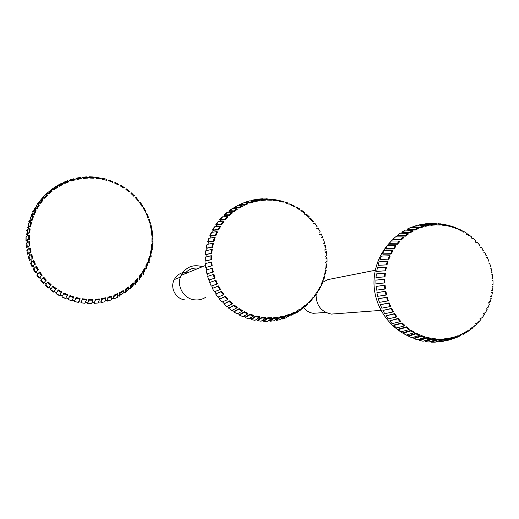 <?xml version="1.0" encoding="UTF-8"?>
<svg xmlns="http://www.w3.org/2000/svg" width="519" height="519" viewBox="0 0 519 519"><rect width="100%" height="100%" fill="white"/><g stroke="black" fill="none" stroke-linecap="round" stroke-linejoin="round"><path stroke-width="0.78" d="M419.676 340.458L423.108 341.236L430.303 338.842L426.819 338.051L419.676 340.458L419.8 339.796L426.955 337.35L430.439 338.141L430.303 338.842M426.819 338.051L426.955 337.35M414 338.641L417.347 339.796L424.698 337.447L421.298 336.273L414 338.641L414.194 337.999L421.499 335.592L424.899 336.766L424.698 337.447M421.298 336.273L421.499 335.592M408.524 336.202L411.749 337.72L419.242 335.43L415.966 333.886L408.524 336.202L408.777 335.585L416.232 333.23L419.508 334.774L419.242 335.43M415.966 333.886L416.232 333.23M403.295 333.166L406.364 335.04L413.993 332.822L410.873 330.914L403.295 333.166L403.607 332.582L411.21 330.298L414.324 332.199L413.993 332.822M410.873 330.914L411.21 330.298M398.384 329.571L401.258 331.771L409.011 329.636L406.092 327.398L398.384 329.571L398.754 329.027L406.487 326.821L409.407 329.059L409.011 329.636M406.092 327.398L406.487 326.821M393.837 325.452L396.49 327.956L404.366 325.926L401.674 323.376L393.837 325.452L394.265 324.952L402.121 322.844L404.814 325.394L404.366 325.926M401.674 323.376L402.121 322.844M389.717 320.852L392.111 323.635L400.091 321.715L397.664 318.887L389.717 320.852L398.164 318.407L400.597 321.235L400.091 321.715M397.664 318.887L398.164 318.407M386.065 315.831L388.173 318.861L396.25 317.064L394.109 313.982L386.065 315.831L394.654 313.56L396.801 316.642L396.25 317.064M394.109 313.982L394.654 313.56M382.918 310.44L384.722 313.677L392.883 312.016L391.054 308.714L382.918 310.44L391.644 308.364L393.473 311.66L392.883 312.016M391.054 308.714L391.644 308.364M380.323 304.731L381.796 308.15L390.029 306.625L388.53 303.154L380.323 304.731L389.153 302.862L390.645 306.34L390.029 306.625M388.53 303.154L389.153 302.862M378.306 298.788L379.428 302.343L387.712 300.962L386.571 297.348L378.306 298.788L387.213 297.134L388.361 300.748L387.712 300.962M386.571 297.348L387.213 297.134M376.885 292.658L377.65 296.31L385.974 295.09L385.189 291.373L376.885 292.658L385.857 291.23L386.642 294.948L385.974 295.09M385.189 291.373L385.857 291.23M376.08 286.43L376.483 290.134L384.819 289.064L384.41 285.294L376.08 286.43M376.483 290.134L384.819 289.064M384.41 285.294L385.092 285.229L385.5 288.999M375.899 280.156L375.931 283.88L384.274 282.965L384.235 279.183L375.899 280.156M375.931 283.88L384.274 282.965M384.235 279.183L384.923 279.19L384.955 282.972M376.34 273.922L376.003 277.613L384.332 276.854L384.676 273.104L376.34 273.922M376.003 277.613L384.332 276.854M384.676 273.104L385.358 273.189L385.014 276.938M377.404 267.791L376.697 271.411L385.001 270.808L385.714 267.123L377.404 267.791M376.697 271.411L385.001 270.808M385.714 267.123L386.383 267.285L385.669 270.963M379.078 261.829L378.014 265.339L386.266 264.885L387.349 261.317L379.078 261.829M378.014 265.339L386.266 264.885M387.349 261.317L387.998 261.55L386.921 265.118M381.335 256.114L379.921 259.474L388.121 259.163L389.548 255.744L381.335 256.114M379.921 259.474L388.121 259.163M389.548 255.744L390.171 256.049L388.744 259.461M384.151 250.696L382.412 253.869L390.535 253.694L392.293 250.469L384.151 250.696M382.412 253.869L382.97 254.219L391.125 254.063L390.535 253.694M392.293 250.469L392.883 250.839L391.125 254.063M387.492 245.649L385.448 248.595L393.473 248.549L395.549 245.545L387.492 245.649M385.448 248.595L385.967 249.003L394.031 248.977L393.473 248.549M395.549 245.545L396.107 245.98L394.031 248.977M391.32 241.017L388.991 243.709L396.918 243.774L399.286 241.037L391.32 241.017M388.991 243.709L389.471 244.17L397.431 244.261L396.918 243.774M399.286 241.037L399.792 241.523L397.431 244.261M395.595 236.852L393.006 239.265L400.824 239.434L403.451 236.982L395.595 236.852M393.006 239.265L393.441 239.772L401.284 239.973L400.824 239.434M403.451 236.982L403.905 237.52L401.284 239.973M400.259 233.206L397.444 235.308L405.138 235.568L407.999 233.433L400.259 233.206M397.444 235.308L397.826 235.853L405.54 236.151L405.138 235.568M407.999 233.433L408.401 234.017L405.54 236.151M405.268 230.105L402.257 231.876L409.822 232.214L412.877 230.417L405.268 230.105M402.257 231.876L402.582 232.467L410.166 232.836L409.822 232.214M412.877 230.417L413.221 231.039L410.166 232.836M410.568 227.594L407.389 229.015L414.811 229.417L418.035 227.977L410.568 227.594M407.389 229.015L407.655 229.632L415.096 230.073L414.811 229.417M418.035 227.977L418.314 228.626L415.096 230.073M416.082 225.694L412.787 226.751L420.059 227.199L423.413 226.128L416.082 225.694M412.787 226.751L412.929 227.212M420.059 227.199L420.28 227.88L413.74 227.205M423.413 226.128L423.627 226.803L420.28 227.88M418.424 225.311L419.462 224.857L425.509 225.583L428.947 224.896L422.55 224.234M425.509 225.583L425.658 226.278L420.468 225.408M428.947 224.896L429.096 225.59L425.658 226.278M424.302 224.033L425.755 223.76L431.088 224.584L434.585 224.286L429.537 223.429L425.755 223.76M431.088 224.584L431.172 225.291L427.338 224.383M434.585 224.286L434.663 224.987L431.172 225.291M431.198 223.442L440.261 224.305L433.106 223.339M436.751 224.214L436.758 224.922L434.221 224.143M440.261 224.305L440.268 225.006L436.758 224.922M438.081 223.611L445.912 224.948L440.534 223.832M442.422 224.474L442.363 225.175L440.261 224.468M445.912 224.948L445.853 225.648L442.363 225.175M444.841 224.532L451.478 226.213L451.348 226.9L445.879 225.35M448.046 225.356L447.916 226.044M451.232 226.141L455.76 227.633M453.567 226.855L453.372 227.517L451.361 226.842M456.902 228.081L456.707 228.743L453.372 227.517M456.837 228.302L462.118 230.527L461.858 231.163L458.653 229.58L458.919 228.944M461.923 231L464.044 231.604L467.081 233.524L466.763 234.127M464.044 231.604L463.72 232.207M466.159 234.225L468.891 234.809L471.732 237.04L471.356 237.605M468.891 234.809L468.514 235.367M471.194 238.033L473.412 238.513L476.027 241.043L475.592 241.556M473.412 238.513L472.984 239.025M475.754 242.315L477.558 242.684L479.913 245.481L479.433 245.941M477.558 242.684L477.078 243.145M479.803 247.012L481.282 247.278L483.358 250.307L482.832 250.709M481.282 247.278L480.756 247.68M483.319 252.072L484.545 252.234L486.322 255.471L485.765 255.809M484.545 252.234L483.987 252.578M486.271 257.437L487.322 257.515L488.775 260.914L488.184 261.193M487.322 257.515L486.725 257.787M488.639 263.055L489.573 263.055L490.695 266.591L490.072 266.798M489.573 263.055L488.95 263.263M490.41 268.874L491.279 268.797L492.051 272.43L491.415 272.566M491.279 268.797L490.637 268.933M491.772 274.746L492.421 274.681L492.836 278.366L491.967 278.508M492.836 278.366L492.187 278.431M492.33 280.636L492.985 280.649L493.044 284.347L492.122 284.587M493.044 284.347L492.388 284.341M492.317 286.546L492.966 286.631L492.667 290.309L491.636 290.659M492.667 290.309L492.012 290.231M491.727 292.411L492.369 292.56L491.707 296.18L490.52 296.667M491.707 296.18L491.065 296.031M490.565 298.159L491.195 298.386L490.176 301.909L488.768 302.558M490.176 301.909L489.553 301.682M488.846 303.745L489.449 304.037L488.094 307.417L486.394 308.267M488.094 307.417L487.49 307.125M486.582 309.097L487.159 309.454L485.473 312.665L483.397 313.729M485.473 312.665L484.902 312.308M483.799 314.164L484.337 314.579L482.346 317.583L479.809 318.887M482.346 317.583L481.807 317.161M480.529 318.88L481.029 319.36L478.739 322.117L476.857 323.272M476.663 323.35L475.644 323.668M478.739 322.117L478.246 321.644M476.799 323.207L477.246 323.739L472.867 327.405M471.784 327.807L470.934 328.014M474.697 326.224L474.249 325.698M472.556 328.079L468.449 331.064M466.056 331.81L465.718 331.862M473.049 327.671L472.653 327.093L469.864 329.28L470.259 329.857M465.472 332.971L465.128 332.355L468.132 330.493L468.469 331.109L462.909 334.528M463.376 333.574L465.128 332.355M459.964 335.949L456.778 337.46M463.564 334.015L463.285 333.36L460.1 334.878L460.379 335.527M458.303 336.13L460.1 334.878M452.873 338.92L458.374 336.351L450.278 339.718M458.374 336.351L458.16 335.676L454.832 336.831L455.053 337.506M452.944 338.116L454.832 336.831M445.639 340.918L448.001 340.367L452.964 338.103L449.532 338.881L443.518 341.249M452.964 338.103L452.815 337.402L449.383 338.18L449.532 338.881M446.321 339.977L449.383 338.18M437.926 342.015L441.714 341.599L447.391 339.238L443.888 339.627L437.926 342.015L437.18 341.898M447.391 339.238L447.313 338.524L443.81 338.913L443.888 339.627M439.45 341.093L443.81 338.913M435.052 342.164L441.714 339.744L438.179 339.737L431.334 342.164L434.027 342.183M441.714 339.744L441.708 339.03L438.172 339.024L438.179 339.737M431.334 342.164L431.334 341.755M432.457 341.424L438.172 339.024M425.476 341.638L428.954 342.027L435.999 339.614L432.47 339.212L425.476 341.638L425.535 340.964L432.528 338.498L436.057 338.901L435.999 339.614M432.47 339.212L432.528 338.498M381.056 310.375L331.349 314.092C321.274 311.88 316.175 305.419 316.065 294.721M322.87 282.18L327.982 279.579L331.174 278.956M303.972 307.942C306.431 311.004 309.551 312.788 313.34 313.288L325.841 312.451M251.274 319.529L254.926 320.346L259.468 317.518L255.757 316.687L251.274 319.529L251.417 318.848L255.906 315.961L259.617 316.791L259.468 317.518M255.757 316.687L255.906 315.961M245.247 317.628L248.802 318.835L253.493 316.052L249.879 314.819L245.247 317.628L245.455 316.966L250.1 314.118L253.72 315.344L253.493 316.052M249.879 314.819L250.1 314.118M239.428 315.091L242.853 316.674L247.693 313.95L244.209 312.334L239.428 315.091L239.707 314.456L244.501 311.66L247.985 313.275L247.693 313.95M244.209 312.334L244.501 311.66M233.887 311.945L237.138 313.885L242.114 311.231L238.811 309.253L233.887 311.945L234.225 311.342L239.175 308.617L242.477 310.589L242.114 311.231M238.811 309.253L239.175 308.617M228.684 308.215L231.727 310.498L236.833 307.929L233.745 305.607L228.684 308.215L234.166 305.01L237.261 307.332L236.833 307.929M233.745 305.607L234.166 305.01M223.884 303.946L226.68 306.541L231.909 304.076L229.067 301.435L223.884 303.946L229.554 300.89L232.395 303.531L231.909 304.076M229.067 301.435L229.554 300.89M219.531 299.191L222.054 302.071L227.4 299.716L224.831 296.79L219.531 299.191L225.376 296.297L227.938 299.223L227.4 299.716M224.831 296.79L225.376 296.297M215.69 293.994L217.909 297.127L223.345 294.902L221.094 291.71L215.69 293.994L221.684 291.282L223.936 294.468L223.345 294.902M221.094 291.71L221.684 291.282M212.401 288.421L214.282 291.775L219.803 289.68L217.889 286.267L212.401 288.421L218.518 285.904L220.439 289.317L219.803 289.68M217.889 286.267L218.518 285.904M209.689 282.531L211.227 286.06L216.819 284.107L215.255 280.519L209.689 282.531L215.923 280.228L217.48 283.815L216.819 284.107M215.255 280.519L215.923 280.228M207.6 276.387L208.768 280.059L214.412 278.255L213.225 274.525L207.6 276.387M208.768 280.059L214.412 278.255M213.225 274.525L213.919 274.304L215.106 278.035M206.153 270.068L206.938 273.837L212.615 272.19L211.823 268.355L206.153 270.068M206.938 273.837L212.615 272.19M211.823 268.355L212.537 268.213L213.328 272.047M205.368 263.639L205.758 267.467L211.454 265.975L211.058 262.082L205.368 263.639M205.758 267.467L211.454 265.975M211.058 262.082L211.784 262.017L212.18 265.903M205.245 257.177L205.239 261.012L210.941 259.682L210.948 255.776L205.245 257.177M205.239 261.012L205.939 261.018L206.03 263.386M210.941 259.682L205.939 261.018M210.948 255.776L211.674 255.789L211.668 259.688M205.79 250.748L205.388 254.557L211.071 253.376L211.48 249.509L205.79 250.748M205.388 254.557L206.16 254.602L206.004 256.879M211.071 253.376L206.16 254.602M211.48 249.509L212.206 249.6L211.797 253.467M206.99 244.436L206.199 248.166L211.856 247.141L212.66 243.346L206.99 244.436M206.199 248.166L207.049 248.244L206.666 250.405M211.856 247.141L207.049 248.244M212.66 243.346L213.374 243.515L212.569 247.31M208.839 238.299L207.665 241.912L213.277 241.043L214.47 237.371L208.839 238.299M207.665 241.912L208.586 242.016L208.009 244.034M213.277 241.043L213.971 241.29L208.586 242.016M214.47 237.371L215.164 237.611L213.971 241.29M211.311 232.421L209.773 235.879L215.32 235.152L216.884 231.63L211.311 232.421M209.773 235.879L210.403 236.171L215.982 235.464L215.32 235.152M216.884 231.63L217.545 231.948L215.982 235.464M214.379 226.855L212.492 230.112L217.961 229.521L219.874 226.206L214.379 226.855M212.492 230.112L213.562 230.241L212.673 231.909M217.961 229.521L218.59 229.904L213.562 230.241M219.874 226.206L220.504 226.589L218.59 229.904M217.999 221.665L215.787 224.695L221.165 224.234L223.41 221.146L217.999 221.665M215.787 224.695L216.339 225.116L221.749 224.675L221.165 224.234M223.41 221.146L224 221.594L221.749 224.675M222.138 216.91L219.621 219.673L224.896 219.329L227.452 216.514L222.138 216.91M219.621 219.673L220.134 220.153L225.434 219.835L224.896 219.329M227.452 216.514L227.99 217.02L225.434 219.835M226.745 212.641L223.955 215.113L224.824 214.723L229.113 214.872L231.941 212.355L227.698 212.219L226.745 212.641M223.955 215.113L224.416 215.638L225.265 215.255L229.599 215.43L229.113 214.872M231.941 212.355L232.428 212.913L229.599 215.43M231.766 208.904L228.736 211.058L229.742 210.623L233.764 210.909L236.839 208.716L232.856 208.443L231.766 208.904M228.736 211.058L229.139 211.622L230.118 211.201L229.067 212.005M233.764 210.909L234.192 211.512L230.118 211.201M236.839 208.716L237.267 209.326L234.192 211.512M238.805 207.477L239.162 208.119L235.36 207.691L234.251 208.151L233.913 207.548L235.042 207.075L238.805 207.477L242.088 205.641L238.364 205.239L237.144 205.738M242.088 205.641L242.444 206.283L239.162 208.119M239.635 205.135L239.415 204.622L240.673 204.123L244.164 204.616L247.621 203.143L244.164 202.65L240.673 204.123M244.164 204.616L244.462 205.29L240.926 204.771L239.888 205.148M247.621 203.143L247.913 203.824L244.462 205.29M245.279 202.579L246.57 201.787L249.795 202.358L253.382 201.268L249.36 200.931M249.795 202.358L250.015 203.059L246.012 202.669M253.382 201.268L253.609 201.969L250.015 203.059M251.183 200.658L252.669 200.1L255.627 200.717L259.312 200.029L256.172 199.439M255.627 200.717L255.776 201.437L252.344 200.879M259.312 200.029L259.461 200.743L255.776 201.437M257.651 199.445L258.897 199.069L261.602 199.724L265.332 199.426L262.646 198.771L258.897 199.069M261.602 199.724L261.673 200.444L258.942 199.763M265.332 199.426L265.41 200.152L261.673 200.444M264.216 198.933L271.392 199.478L265.845 198.706M267.642 199.367L267.648 200.094L265.28 199.393M271.392 199.478L271.392 200.204L267.648 200.094M270.769 199.14L277.418 200.172L272.663 199.147M273.695 199.666L273.623 200.386L271.424 199.698M277.418 200.172L277.347 200.892L273.623 200.386M277.211 200.042L283.342 201.502L283.199 202.209L277.503 200.652M279.689 200.606L279.546 201.307M283.316 201.644L287.532 202.851M285.56 202.176L285.346 202.858L288.888 204.136L289.109 203.454M288.953 203.928L293.696 205.511M291.25 204.356L290.964 205.011L294.364 206.653L294.649 206.004M294.176 206.886L296.693 207.126L299.424 208.794M296.693 207.126L296.343 207.743L299.56 209.734L299.911 209.118M300.462 210.072L301.831 210.448L304.659 212.621M301.831 210.448L301.416 211.019L304.426 213.341L304.835 212.764M304.53 214.198L306.612 214.289L309.369 216.91L308.902 217.435L306.145 214.814L306.612 214.289M309.065 218.622L310.985 218.609L313.47 221.503L312.951 221.97L310.466 219.083L310.985 218.609M313.106 223.488L314.91 223.358L317.09 226.492L316.525 226.9M314.91 223.358L314.345 223.773M316.622 228.756L318.335 228.49L320.197 231.831L319.594 232.175M318.335 228.49L317.732 228.834M319.574 234.361L321.235 233.939L322.753 237.455L322.117 237.734M322.04 237.546L321.715 237.637M321.235 233.939L320.599 234.225M322.584 240.025L322.922 239.908M322.915 239.869L323.577 239.661L324.732 243.307L323.7 243.645M324.732 243.307L324.07 243.521M324.33 246.11L324.706 245.961M324.647 245.727L325.329 245.591L326.114 249.334L324.407 250.054M326.114 249.334L325.432 249.47M325.445 252.357L325.848 252.176M325.789 251.721L326.483 251.657L326.886 255.458L325.128 256.367M326.886 255.458L326.192 255.523M325.919 258.683L326.341 258.481M326.321 257.794L327.022 257.807L327.041 261.621L325.199 262.724M327.041 261.621L326.341 261.615M325.75 265.034L326.172 264.826M326.574 267.765L325.874 267.674L326.243 263.886L326.938 263.97L326.574 267.765L325.335 268.81M325.484 273.811L324.797 273.649L325.543 269.919L326.23 270.081L325.484 273.811L324.141 275.051M324.829 276.361L323.791 279.702L322.305 281.136M324.907 276.082L324.239 275.849L323.123 279.469L323.791 279.702M322.74 282.524L321.501 285.379L319.86 287.001M322.987 281.895L322.344 281.59L320.859 285.074L321.501 285.379M319.925 288.519L317.083 292.482M320.483 287.468L319.873 287.098L318.037 290.4L318.647 290.77M316.395 294.254L313.774 297.601M317.414 292.742L316.843 292.307L314.683 295.389L315.254 295.824M312.146 299.619L309.298 302.59M313.826 297.653L313.301 297.16L310.836 299.995L311.361 300.488M309.46 301.818L310.836 299.995M307.293 304.484L304.861 306.911M309.746 302.149L309.272 301.604L306.521 304.153L306.995 304.698M305.127 306.041L306.521 304.153M302.512 308.649L305.224 306.178L302.22 308.422L299.619 310.849M305.224 306.178L304.802 305.587L301.798 307.832L302.22 308.422M300.229 309.856L301.798 307.832M297.322 312.295L300.3 309.707L293.949 314.209M300.3 309.707L299.943 309.071L296.719 310.978L297.076 311.614M294.695 313.268L296.719 310.978M291.782 315.364L295.026 312.678L291.613 314.229L288.019 316.882M295.026 312.678L294.734 312.01L291.321 313.56L291.613 314.229M288.785 316.09L291.321 313.56M283.627 318.621L285.95 317.836L289.466 315.072L285.904 316.246L282.381 318.997L282.089 318.698M289.466 315.072L289.239 314.371L285.677 315.546L285.904 316.246M282.57 318.264L285.677 315.546M276.861 320.327L279.897 319.665L283.666 316.85L279.994 317.634L276.218 320.45L276.011 319.853M283.666 316.85L283.517 316.129L279.845 316.914L279.994 317.634M276.127 319.762L279.845 316.914M269.951 321.229L273.675 320.846L277.704 317.998L273.961 318.381L269.951 321.229L269.874 320.541L273.883 317.647L277.633 317.265L277.704 317.998M273.961 318.381L273.883 317.647M263.697 321.332L267.408 321.352L271.638 318.491L267.862 318.471L263.697 321.332L263.697 320.638L267.862 317.732L271.638 317.758L271.638 318.491M267.862 318.471L267.862 317.732M257.45 320.768L261.154 321.183L265.54 318.335L261.777 317.907L257.45 320.768L257.521 320.074L261.848 317.174L265.611 317.602L265.54 318.335M261.777 317.907L261.848 317.174M205.835 297.199C202.442 299.385 198.732 300.274 194.696 299.852C183.544 298.944 176.032 285.502 181.06 275.414C185.919 266.915 193.023 264.015 202.378 266.721M198.706 268.219C192.925 267.46 188.222 269.374 184.595 273.974M188.708 272.3C182.325 271.573 177.498 274 174.248 279.592C169.726 287.786 175.792 299.152 185.069 299.898M74.451 301.52L78.337 302.376L79.887 299.132L75.93 298.263L74.451 301.52L76.098 297.517L80.056 298.393L79.887 299.132M75.93 298.263L76.098 297.517M68.034 299.541L71.817 300.793L73.523 297.601L69.669 296.317L68.034 299.541L69.916 295.596L73.769 296.874L73.523 297.601M69.669 296.317L69.916 295.596M61.852 296.907L65.485 298.548L67.34 295.408L63.642 293.735L61.852 296.907L63.96 293.04L67.665 294.714L67.34 295.408M63.642 293.735L63.96 293.04M55.968 293.637L59.419 295.648L61.417 292.586L57.907 290.536L55.968 293.637L58.297 289.874L61.806 291.925L61.417 292.586M57.907 290.536L58.297 289.874M50.46 289.771L53.678 292.132L55.812 289.161L52.529 286.754L50.46 289.771M53.678 292.132L54.268 291.321L56.467 292.807M55.812 289.161L54.268 291.321M52.529 286.754L52.996 286.138L56.273 288.545M45.38 285.353L48.338 288.039L50.59 285.165L47.579 282.433L45.38 285.353M48.338 288.039L49.039 287.189L51.037 288.875M50.59 285.165L49.039 287.189M47.579 282.433L48.105 281.869L51.115 284.607M40.793 280.435L43.453 283.413L45.815 280.649L43.109 277.62L40.793 280.435M43.453 283.413L45.815 280.649M43.109 277.62L43.693 277.114L46.399 280.15M36.745 275.064L39.081 278.301L41.546 275.667L39.172 272.371L36.745 275.064M39.081 278.301L41.546 275.667M39.172 272.371L39.807 271.93L42.175 275.226M33.294 269.303L35.273 272.76L37.822 270.263L35.811 266.74L33.294 269.303M35.273 272.76L36.317 271.781L37.608 273.883M37.822 270.263L36.317 271.781M35.811 266.74L36.486 266.37L38.497 269.893M30.472 263.217L32.068 266.863L34.689 264.508L33.06 260.798L30.472 263.217M32.068 266.863L33.235 265.851L34.28 268.038M34.689 264.508L33.235 265.851M33.06 260.798L33.78 260.499L35.402 264.21M28.311 256.873L29.512 260.668L32.184 258.462L30.958 254.602L28.311 256.873M29.512 260.668L32.184 258.462M30.958 254.602L31.704 254.381L32.931 258.235M26.839 250.353L27.63 254.239L30.336 252.195L29.531 248.238L26.839 250.353M27.63 254.239L31.101 252.046L30.336 252.195M29.531 248.238L30.297 248.088L31.101 252.046M26.073 243.722L26.443 247.667L27.228 246.707L29.168 245.772L28.792 241.757L26.91 242.691L26.073 243.722M26.443 247.667L29.946 245.708L29.168 245.772M28.792 241.757L29.564 241.698L29.946 245.708M26.8 243.658L26.936 243.275M26.015 237.053L25.963 241.011L26.839 240.018L28.688 239.278L28.74 235.256L26.943 235.989L26.015 237.053M25.963 241.011L26.696 241.024L27.565 240.044L29.466 239.298L28.688 239.278M28.74 235.256L29.518 235.269L29.466 239.298M26.748 237.066L26.91 236.638M28.908 232.778L29.68 232.875L27.87 233.446L26.923 234.445L26.197 234.354L27.15 233.336L28.908 232.778L29.388 228.788L27.676 229.353L26.67 230.43M29.388 228.788L30.16 228.885L29.68 232.875M27.397 230.52L27.559 230.073M29.817 226.349L30.576 226.524L28.863 226.933L27.851 227.932L27.137 227.77L28.156 226.751L29.817 226.349L30.718 222.443L29.09 222.852L28.026 223.923M30.718 222.443L31.477 222.619L30.576 226.524M28.74 224.091L28.869 223.683M31.406 220.062L32.139 220.316L30.524 220.581L29.473 221.568L28.772 221.328L29.843 220.322L31.406 220.062L32.723 216.28L31.179 216.553L30.07 217.61M32.723 216.28L33.456 216.533L32.139 220.316M33.657 213.99L34.364 214.321L32.84 214.451L31.756 215.417L31.095 215.113L32.184 214.126L33.657 213.99L35.37 210.37L33.904 210.526L32.775 211.551M35.37 210.37L36.077 210.701L34.364 214.321M36.544 208.203L37.212 208.599L35.772 208.619L34.689 209.559L34.059 209.183L35.156 208.229L36.544 208.203L38.633 204.784L37.245 204.83L36.109 205.829M38.633 204.784L39.301 205.187L37.212 208.599M40.028 202.754L40.651 203.221L39.295 203.137L38.224 204.045L37.64 203.61L38.724 202.682L40.028 202.754L42.467 199.588L41.15 199.53L40.041 200.49M42.467 199.588L43.09 200.049L40.651 203.221M44.076 197.713L44.647 198.239L43.369 198.063L42.331 198.946L41.792 198.453L42.843 197.557L44.076 197.713L46.84 194.826L45.581 194.683L42.843 197.557M46.84 194.826L47.404 195.345L44.647 198.239M46.95 194.307L46.47 193.769L47.469 192.899L48.637 193.139L51.692 190.557L50.492 190.33L49.493 191.148M48.637 193.139L49.143 193.717L47.943 193.457M51.692 190.557L52.198 191.135L49.143 193.717M51.978 190.103L51.621 189.604L52.555 188.76L53.652 189.065L56.967 186.827L55.825 186.529L54.975 187.08M53.652 189.065L54.099 189.695L52.964 189.364L52.082 190.019M56.967 186.827L57.408 187.45L54.099 189.695M57.408 186.405L57.181 186.01L58.05 185.179L59.075 185.549L62.604 183.668L61.527 183.311L60.866 183.642M59.075 185.549L59.451 186.217L58.394 185.821L57.667 186.25M62.604 183.668L62.981 184.336L59.451 186.217M63.214 183.304L63.889 182.201L64.843 182.623L68.547 181.125L67.094 180.878M64.843 182.623L65.141 183.324L63.636 183.11M70.195 180.554L68.54 181.118L68.852 181.819L65.141 183.324M69.338 180.839L70.007 179.853L70.882 180.32L74.73 179.217L73.575 178.815M70.882 180.32L71.109 181.04L69.89 180.657M74.73 179.217L74.957 179.937L71.109 181.04M75.703 179.042L76.345 178.16L77.13 178.659L81.074 177.959L80.224 177.472L76.345 178.16M77.13 178.659L77.279 179.399L76.358 178.899M81.074 177.959L81.224 178.698L77.279 179.399M82.242 177.939L82.832 177.148L83.52 177.654L87.516 177.368L86.764 176.869L82.891 177.141M83.52 177.654L83.591 178.406L82.891 177.868M87.516 177.368L87.588 178.114L83.591 178.406M88.885 177.55L89.398 176.823L89.982 177.316L93.984 177.446L93.336 176.96L89.592 176.823M89.982 177.316L89.975 178.069L89.385 177.543M93.984 177.446L93.978 178.192L89.975 178.069M95.515 177.868L95.97 177.193L96.443 177.647L100.414 178.186L96.242 177.226M96.443 177.647L96.359 178.393L95.879 177.907M100.414 178.186L100.323 178.932L96.359 178.393M102.061 178.899L102.47 178.257L106.291 179.211M102.833 178.646L102.671 179.373L102.308 178.951M106.726 179.587L106.564 180.314L102.671 179.373M108.452 180.618L108.841 179.996L112.857 181.624L112.617 182.325L108.607 180.67M109.087 180.288L108.847 180.995M114.615 183.006L114.991 182.39L118.747 184.277L118.436 184.946L114.822 183.233L115.134 182.565M120.518 185.971L120.869 185.419L124.242 187.456M120.914 185.439L120.505 186.029M124.326 187.508L123.95 188.144L120.531 186.074M126.461 188.961L129.497 191.472M126.364 188.89L125.916 189.48L129.101 191.881L129.542 191.297M131.638 193.062L134.356 195.961M131.424 192.873L130.918 193.412L133.837 196.124L134.337 195.585M133.876 196.48L133.837 196.124M136.361 197.681L138.722 200.931M136.049 197.343L135.485 197.823L138.106 200.821L138.664 200.334M138.19 201.391L138.106 200.821M142.349 206.205L142.115 205.861M140.565 202.767L142.472 205.498L142.543 206.315M140.182 202.254L139.572 202.676L141.869 205.92L142.472 205.498M141.966 206.718L141.869 205.92M145.67 211.758L145.456 211.363M144.211 208.275L145.729 211.006L145.813 212.037M143.782 207.561L143.134 207.911L145.08 211.363L145.729 211.006M145.203 212.368L145.08 211.363M148.395 216.819L147.707 217.104L146.131 213.478L146.812 213.192L148.551 217.98M147.909 218.246L147.707 217.104M150.439 222.865L149.732 223.079L148.538 219.31L149.245 219.096L150.653 224.163M149.985 224.364L150.484 223.533L149.732 223.079M151.846 229.08L151.12 229.216L150.322 225.356L151.055 225.214L152.106 230.527M151.418 230.657L151.911 229.813L151.12 229.216M152.605 235.399L151.859 235.457L151.47 231.539L152.216 231.48L152.891 236.995M152.19 237.053L152.677 236.197L151.859 235.457M152.696 241.75L151.95 241.737L151.97 237.806L152.716 237.819L152.995 243.502M152.735 238.532L152.742 239.129M152.288 243.489L151.95 241.737M152.125 248.082L151.386 247.991L151.814 244.079L152.56 244.17L152.125 248.082L152.417 249.983M152.502 244.806L152.404 245.818M151.717 249.899L151.386 247.991M150.899 254.31L150.166 254.141L151.003 250.301L151.736 250.469L150.899 254.31L151.165 256.367M151.626 251.047L151.347 252.403M151.094 253.519L150.919 254.336M150.478 256.204L150.166 254.141M150.257 256.646L149.018 260.382L149.251 262.582L148.583 262.355L148.311 260.136L149.55 256.405L150.257 256.646M150.101 257.171L149.2 260.59M149.018 260.382L148.311 260.136M148.136 262.64L146.514 266.221L146.695 268.57L146.053 268.271L145.833 265.903L147.454 262.322L148.136 262.64M147.941 263.107L146.812 266.662M146.514 266.221L145.833 265.903M145.398 268.375L143.406 271.768L143.523 274.259L142.913 273.896L142.757 271.385L144.749 267.992L145.398 268.375M145.171 268.79L144.866 270.555L143.782 272.469M143.406 271.768L142.757 271.385M142.07 273.798L139.728 276.971L139.76 279.585L139.189 279.164L139.118 276.517L141.466 273.344L142.07 273.798M141.817 274.155L141.492 276.05L140.136 277.931M139.728 276.971L139.118 276.517M138.177 278.846L135.511 281.759L135.453 284.503L134.927 284.023L134.953 281.253L137.626 278.34L138.177 278.846M137.911 279.157L137.548 281.155L135.907 282.991M135.511 281.759L134.953 281.253M133.772 283.471L130.807 286.092L130.639 288.947L130.165 288.415L130.308 285.528L133.273 282.9L133.772 283.471M133.5 283.724L133.085 285.833L131.151 287.584M130.807 286.092L130.308 285.528M128.894 287.61L125.663 289.913L125.377 292.872L124.962 292.288L125.222 289.297L128.453 286.994L128.894 287.61M128.621 287.818L128.135 290.03L125.916 291.646M125.663 289.913L125.222 289.297M123.593 291.23L120.129 293.183L119.714 296.232L119.364 295.609L119.753 292.521L123.224 290.569L123.593 291.23M123.327 291.386L122.769 293.689L120.265 295.129M120.129 293.183L119.753 292.521M113.713 298.983L117.313 297.426L117.93 294.273L114.271 295.862L113.713 298.983L113.427 298.334L113.966 295.168L117.625 293.579L117.93 294.273M114.271 295.862L113.966 295.168M107.446 301.104L111.196 299.924L111.961 296.719L108.14 297.919L107.446 301.104L107.913 297.199L111.734 295.999L111.961 296.719M108.14 297.919L107.913 297.199M100.965 302.564L104.832 301.779L105.753 298.535L101.815 299.333L100.965 302.564L101.666 298.587L105.597 297.789L105.753 298.535M101.815 299.333L101.666 298.587M94.354 303.343L98.292 302.96L99.369 299.697L95.36 300.079L94.354 303.343L95.288 299.32L99.298 298.938L99.369 299.697M95.36 300.079L95.288 299.32M87.685 303.427L91.649 303.459L92.882 300.183L88.846 300.151L87.685 303.427L88.853 299.392L92.888 299.424L92.882 300.183M88.846 300.151L88.853 299.392M81.022 302.817L84.973 303.265L86.362 300.001L82.346 299.541L81.022 302.817L82.437 298.788L86.452 299.242L86.362 300.001M82.346 299.541L82.437 298.788M410.886 227.51L407.409 229.009M416.945 225.486L413.325 226.608M423.193 224.124L419.462 224.857M431.516 342.164L435.324 342.157M402.53 232.363L401.602 232.921M397.658 235.607L396.231 236.696M393.091 239.363L391.365 241.004M390.995 241.374C381.446 251.19 375.892 262.893 374.329 276.484C371.513 300.897 385.902 326.036 408.557 336.117M412.365 337.7L414.097 338.323M418.736 339.698L419.767 339.951M327.982 279.579L375.315 270.263M205.31 257.145L205.258 260.999M205.939 250.683L205.485 254.511M207.23 244.319L206.38 248.082M209.176 238.137L207.944 241.783M211.758 232.201L210.156 235.691M214.944 226.582L212.985 229.878M218.694 221.334L216.397 224.403M222.962 216.533L220.361 219.329M227.698 212.219L224.824 214.723M232.856 208.443L229.742 210.623M238.364 205.239L235.042 207.075M250.19 200.704L246.57 201.787M256.373 199.406L252.669 200.1M317.492 291.47L317.991 290.595M252.766 200.788L252.364 200.879M246.739 202.462L246.097 202.682M240.913 204.778L240.083 205.161M235.347 207.697L234.387 208.288M225.252 215.268L224.189 216.287M220.847 219.829L219.797 221.068M216.929 224.844L215.943 226.297M210.766 236.002L210.02 237.845M206.393 267.408L206.744 269.854M207.503 273.721L208.132 276.212M209.267 279.903L210.156 282.323M211.7 285.924L212.809 288.181M214.749 291.646L216.06 293.728M218.382 297.011L219.868 298.886M222.567 301.948L224.189 303.602M227.251 306.411L228.963 307.825M232.395 310.349L234.14 311.497M237.936 313.71L239.648 314.585M243.82 316.447L245.422 317.064M249.983 318.536L251.404 318.913M256.373 319.938L257.515 320.106M262.912 320.619L263.697 320.651M269.53 320.56L269.874 320.541M181.06 275.414L205.518 265.443M174.248 279.592L180.378 277.146M74.477 301.5L78.337 302.369M68.093 299.476L71.856 300.761M61.949 296.777L65.569 298.457M56.104 293.43L59.536 295.493M50.635 289.479L53.84 291.899M45.607 284.957L48.546 287.708M41.085 279.929L43.713 282.978M37.115 274.447L39.412 277.762M33.741 268.576L35.681 272.125M31.01 262.393L32.567 266.124M28.954 255.964L30.102 259.837M27.578 249.373L28.318 253.343M26.91 242.691L27.228 246.707M26.943 235.989L26.839 240.018M27.676 229.353L27.15 233.336M29.09 222.852L28.156 226.751M31.179 216.553L29.843 220.322M33.904 210.526L32.184 214.126M37.245 204.83L35.156 208.229M41.15 199.53L38.724 202.682M50.492 190.33L47.469 192.899M55.825 186.529L52.555 188.76M61.527 183.311L58.05 185.179M67.541 180.709L63.889 182.201M73.795 178.757L70.007 179.853M102.288 178.951L100.368 178.562M95.859 177.907L93.984 177.732M89.359 177.543L87.536 177.569M82.871 177.874L81.1 178.082M76.455 178.88L74.742 179.269M64.142 182.883L62.533 183.629M58.375 185.834L56.824 186.762M52.951 189.377L51.478 190.486M47.923 193.47L46.548 194.761M43.349 198.083L42.091 199.536M39.282 203.15L38.159 204.765M35.766 208.632L34.799 210.39M32.827 214.47L32.042 216.358M30.517 220.601L29.92 222.599M28.856 226.952L28.461 229.048M27.864 233.466L27.689 235.632M27.565 240.07L27.617 242.282M27.955 246.687L28.247 248.925M29.038 253.24L29.57 255.484M30.809 259.662L31.594 261.874M40.015 277.373L41.539 279.345M44.271 282.524L46.035 284.367M59.938 294.896L62.241 296.122M65.971 297.854L68.32 298.795M72.284 300.138L74.626 300.799M78.797 301.734L81.107 302.116M85.447 302.609L87.692 302.746M92.142 302.765L94.289 302.661M98.824 302.188L100.829 301.87M105.396 300.89L107.323 300.365M111.793 298.886L113.661 298.146M117.93 296.193L119.714 295.253M120.278 294.941L125.41 291.717M125.909 291.367L130.665 287.597M131.099 287.215L135.427 282.959M135.796 282.55L138.067 279.897M139.948 277.438L141.934 274.538M143.51 271.943L145.19 268.829"/></g></svg>
